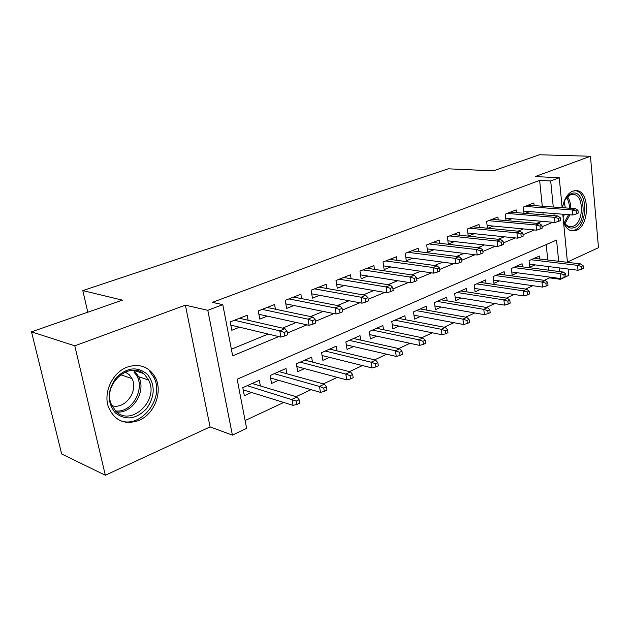 <?xml version="1.0" encoding="UTF-8"?>
<svg xmlns="http://www.w3.org/2000/svg" width="630" height="630" viewBox="0 0 630 630"><rect width="100%" height="100%" fill="white"/><g stroke="black" fill="none" stroke-linecap="round" stroke-linejoin="round"><path stroke-width="0.94" d="M138.946 420.43C154.657 414.067 163.099 391.364 155.193 377.212C148.814 366.565 139.443 363.211 127.087 367.148C112.786 372.346 103.288 392.017 108.281 406.563C114.29 420.706 124.512 425.329 138.946 420.43M563.559 222.193C565.362 227.06 568.016 229.942 571.512 230.84L576.395 230.312C589.546 225.611 589.987 191.685 576.804 190.599L572.725 191.103C567.496 193.567 564.078 199.096 562.472 207.695C563.897 200.435 566.835 195.757 571.276 193.662C584.774 187.614 587.9 222.626 574.466 227.548C569.678 229.218 565.992 226.91 563.409 220.634M558.668 261.285L556.566 240.077L237.156 379.236L246.621 428.361L232.399 435.117L207.805 310.299L222.792 304.644L232.651 355.832L278.767 336.593M210.073 426.904L185.377 305.172L74.797 345.823L31.5 331.845L61.661 453.978L105.328 475.24L210.073 426.904L232.399 435.117M567.417 262.025L598.5 247.684L590.444 156.272L535.201 176.573L559.251 177.739L562.149 207.672M568.095 269.018L568.717 275.405L560.464 279.318L560.377 278.499M544.288 280.35L549.596 277.861L560.464 279.318M245.117 420.549L283.705 402.468M296.045 396.68L311.039 389.655M323.316 383.906L337.27 377.362M349.469 371.645L362.455 365.558M374.582 359.88L386.662 354.217M398.703 348.571L409.941 343.303M421.903 337.704L432.345 332.805M444.229 327.238L453.931 322.694M465.72 317.166L474.737 312.945M486.439 307.464L494.794 303.542M506.41 298.1L514.159 294.47M525.68 289.068L532.862 285.705M74.797 345.823L105.328 475.24M31.5 331.845L122.425 300.148L82.813 290.595L448.237 168.816L493.314 170.856L539.469 154.76L590.444 156.272M248.11 320.245L247.18 315.26L230.202 321.906L231.801 330.262L239.51 327.19M275.405 309.204L274.57 304.526L258.268 310.913L259.773 319.119L267.277 316.126M301.636 298.628L300.88 294.218L285.225 300.352L286.634 308.416L293.942 305.503M326.852 288.477L326.167 284.311L311.118 290.209L312.441 298.14L319.567 295.297M351.107 278.728L350.493 274.782L336.01 280.452L337.263 288.249L344.208 285.484M374.472 269.356L373.913 265.608L359.966 271.073L361.14 278.743L367.92 276.042M396.979 260.34L396.467 256.772L383.032 262.033L384.142 269.577L390.757 266.947M418.682 251.654L418.218 248.251L405.263 253.323L406.303 260.749L412.768 258.174M439.622 243.29L439.189 240.03L426.699 244.928L427.675 252.236L433.991 249.724M459.829 235.218L459.443 232.1L447.379 236.825L448.3 244.023L454.474 241.566M479.359 227.43L478.997 224.438L467.342 229.005L468.216 236.093L474.256 233.683M498.228 219.909L497.897 217.035L486.636 221.445L487.431 228.21M516.474 212.641L516.175 209.877L505.284 214.137L506.008 220.595M539.705 259.024L539.398 256.056L529.066 260.639L529.767 267.23L534.98 264.884M522.396 266.829L522.057 263.75L511.387 268.482L512.135 275.16L517.458 272.766M504.52 274.9L504.15 271.695L493.117 276.586L493.912 283.366L499.354 280.917M486.037 283.248L485.635 279.909L474.225 284.965L475.075 291.848L480.643 289.335M466.924 291.887L466.491 288.398L454.679 293.635L455.577 300.62L461.278 298.053M447.15 300.841L446.678 297.195L434.456 302.613L435.401 309.7L441.244 307.07M426.683 310.11L426.156 306.29L413.501 311.913L414.509 319.103L420.486 316.41M405.476 319.733L404.901 315.724L391.781 321.544L392.852 328.852L398.979 326.096M383.497 329.718L382.867 325.497L369.251 331.537L370.393 338.964L376.677 336.129M360.699 340.09L360.006 335.64L345.87 341.917L347.083 349.453L353.532 346.547M337.042 350.871L336.27 346.169L321.591 352.682L322.875 360.344L329.498 357.368M312.464 362.085L311.614 357.108L296.36 363.88L297.722 371.668L304.526 368.605M286.926 373.771L285.981 368.487L270.113 375.527L271.561 383.442L278.555 380.292M549.596 277.861L549.51 277.05M548.809 270.207L548.439 266.561M547.769 259.985L546.194 244.59M260.363 385.962L259.316 380.315L242.786 387.647L244.33 395.695L251.527 392.459M542.273 206.207L539.634 180.4L212.365 302.376L222.792 304.644M231.375 349.217L268.167 334.058M282.539 328.135L296.242 322.489M310.566 316.591L323.166 311.401M337.428 305.526L348.996 300.754M363.195 294.911L373.81 290.532M387.938 284.713L397.656 280.712M411.713 274.916L420.604 271.254M434.582 265.498L442.693 262.159M456.585 256.434L463.971 253.386M477.776 247.7L484.486 244.936M498.204 239.29L504.276 236.785M517.899 231.171L523.38 228.918M536.91 223.343L541.824 221.311M543.147 214.798L542.926 212.641M534.138 205.608L533.854 202.947L523.317 207.073L523.979 213.247M525.302 213.35L529.712 211.601M506.914 220.681L511.836 218.72M487.888 228.257L493.369 226.075M82.813 290.595L87.79 312.22M185.377 305.172L207.805 310.299M539.634 180.4L550.699 180.968L559.251 177.739M559.692 271.593L559.33 267.923M562.787 214.216L567.449 262.324M554.148 215.688L553.928 213.515M553.282 207.018L550.699 180.968M287.351 333.01L306.944 324.844M315.441 321.292L333.939 313.575M342.358 310.07L359.848 302.77M368.172 299.297L384.709 292.399M392.947 288.957L408.602 282.429M416.753 279.027L431.581 272.845M439.645 269.475L453.687 263.616M461.672 260.292L474.981 254.733M482.871 251.441L495.495 246.173M503.307 242.92L515.285 237.919M523.01 234.699L534.374 229.958M542.02 226.768L552.809 222.264M523.75 211.129L572.82 215.011L572.339 209.955L525.01 206.412M576.23 211.018L576.489 213.838L578.23 213.105L577.97 210.294L576.23 211.018L572.339 209.955L575.489 208.656L528.176 205.175M572.82 215.011L576.489 213.838M577.97 210.294L575.489 208.656M581.655 269.215L583.364 268.404L583.112 265.679L581.395 266.482L581.655 269.215L578.025 270.254L577.56 265.348L580.647 263.899L534.193 258.363M581.395 266.482L577.56 265.348L531.09 259.741M578.025 270.254L529.444 264.19M580.647 263.899L583.112 265.679M563.551 221.02C565.023 224.17 566.984 226.044 569.449 226.627L573.3 226.217C583.837 222.5 584.215 195.379 573.67 194.457L570.339 194.867L565.519 199.072M564.157 201.781L565.362 207.908M564.441 214.35L563.102 217.468M571.071 230.722L574.702 230.037C587.766 225.375 588.199 191.709 575.096 190.63L574.702 190.583M147.475 374.393C155.382 384.883 155.082 396.317 146.554 408.705C136.127 419.367 125.709 420.753 115.298 412.847C106.911 402.231 107.187 390.545 116.125 377.772C127.032 367.227 137.482 366.101 147.475 374.393M115.573 411.028C131.001 427.589 159.768 399.751 148.522 380.016L145.341 375.472C131.961 359.478 102.863 382.473 110.959 403.483L115.573 411.028M125.205 371.936L129.386 374.85L132.009 378.614C138.828 391.025 124.811 410.051 111.809 405.626M118.196 419.564C139.332 431.306 166.076 398.05 153.515 376.827L149.806 371.598M505.733 218.185L555.014 222.453L554.502 217.326L507.111 213.428M558.424 218.421L558.708 221.28L560.511 220.524L560.235 217.673L558.424 218.421L554.502 217.326L557.763 215.98L510.379 212.145M555.014 222.453L558.708 221.28M560.235 217.673L557.763 215.98M487.108 225.485L536.579 230.163L536.035 224.957L488.597 220.673M539.997 226.083L540.296 228.981L542.17 228.202L541.871 225.304L539.997 226.083L536.035 224.957L539.406 223.563L491.975 219.35M536.579 230.163L540.296 228.981M541.871 225.304L539.406 223.563M467.838 233.021L517.49 238.148L516.907 232.856L469.452 228.178M520.908 234.021L521.231 236.967L523.168 236.155L522.853 233.21L520.908 234.021L516.907 232.856L520.404 231.415L472.949 226.808M517.49 238.148L521.231 236.967M522.853 233.21L520.404 231.415M447.891 240.825L497.708 246.424L497.086 241.046L449.639 235.935M501.126 242.243L501.464 245.235L503.472 244.401L503.134 241.408L501.126 242.243L497.086 241.046L500.708 239.55L453.261 234.525M497.708 246.424L501.464 245.235M503.134 241.408L500.708 239.55M564.228 277.491L565.992 276.649L565.724 273.885L563.952 274.719L564.228 277.491L560.574 278.531L560.086 273.554L563.275 272.05L516.742 266.104M563.952 274.719L560.086 273.554L513.537 267.53M560.574 278.531L511.78 272.01M563.275 272.05L565.724 273.885M546.194 286.051L548.029 285.185L547.738 282.374L545.903 283.24L546.194 286.051L542.524 287.091L541.997 282.035L545.297 280.484L498.708 274.105M545.903 283.24L541.997 282.035L495.401 275.57M542.524 287.091L493.526 280.082M545.297 280.484L547.738 282.374M527.53 294.919L529.428 294.013L529.121 291.162L527.223 292.06L527.53 294.919L523.837 295.95L523.27 290.824L526.688 289.217L480.076 282.374M527.223 292.06L523.27 290.824L476.65 283.894M523.837 295.95L474.65 288.422M526.688 289.217L529.121 291.162M508.197 304.093L510.158 303.164L509.827 300.274L507.867 301.195L508.197 304.093L504.48 305.125L503.874 299.919L507.418 298.258L460.798 290.926M507.867 301.195L503.874 299.919L457.254 292.493M504.48 305.125L455.12 297.045M507.418 298.258L509.827 300.274M427.227 248.897L477.186 255.008L476.524 249.543L429.124 243.975M480.603 250.779L480.974 253.819L483.052 252.945L482.69 249.913L480.603 250.779L476.524 249.543L480.28 247.992L432.873 242.511M477.186 255.008L480.974 253.819M482.69 249.913L480.28 247.992M488.148 313.614L490.187 312.645L489.841 309.708L487.801 310.669L488.148 313.614L484.415 314.646L483.777 309.354L487.447 307.629L440.85 299.778M487.801 310.669L483.777 309.354L437.181 301.4M484.415 314.646L434.905 305.959M487.447 307.629L489.841 309.708M405.815 257.253L455.892 263.915L455.191 258.355L407.862 252.307M459.309 259.631L459.695 262.726L461.861 261.82L461.475 258.733L459.309 259.631L455.191 258.355L459.089 256.749L411.744 250.787M455.892 263.915L459.695 262.726M461.475 258.733L459.089 256.749M467.365 323.489L469.476 322.481L469.098 319.497L466.988 320.497L467.365 323.489L463.609 324.513L462.924 319.134L466.735 317.347L420.194 308.944M466.988 320.497L462.924 319.134L416.398 310.621M463.609 324.513L413.957 315.189M466.735 317.347L469.098 319.497M383.599 265.907L433.786 273.16L433.03 267.514L385.82 260.938M437.188 268.829L437.598 271.971L439.85 271.034L439.433 267.892L437.188 268.829L433.03 267.514L437.078 265.844L389.852 259.363M433.786 273.16L437.598 271.971M439.433 267.892L437.078 265.844M445.788 333.735L447.977 332.687L447.576 329.655L445.378 330.695L445.788 333.735L442.008 334.75L441.284 329.293L445.237 327.435L398.79 318.433M445.378 330.695L441.284 329.293L394.852 320.182M442.008 334.75L392.246 324.733M445.237 327.435L447.576 329.655M360.549 274.885L410.799 282.775L409.996 277.027L362.951 269.9M414.194 278.389L414.634 281.586L416.973 280.61L416.532 277.413L414.194 278.389L409.996 277.027L414.209 275.286L367.132 268.262M410.799 282.775L414.634 281.586M416.532 277.413L414.209 275.286M423.368 344.374L425.652 343.295L425.226 340.208L422.943 341.287L423.368 344.374L419.58 345.39L418.8 339.838L422.911 337.908L376.598 328.285M422.943 341.287L418.8 339.838L372.519 330.089M419.58 345.39L369.723 334.632M422.911 337.908L425.226 340.208M336.609 284.185L386.899 292.769L386.04 286.926L339.208 279.2M390.277 288.335L390.75 291.588L393.183 290.564L392.71 287.319L390.277 288.335L386.04 286.926L390.427 285.114L343.555 277.499M386.899 292.769L390.75 291.588M392.71 287.319L390.427 285.114M400.074 355.438L402.444 354.312L401.987 351.178L399.617 352.296L400.074 355.438L396.27 356.438L395.435 350.8L399.711 348.8L353.572 338.499M399.617 352.296L395.435 350.8L349.343 340.373M396.27 356.438L346.35 344.886M399.711 348.8L401.987 351.178M311.724 293.848L362.022 303.172L361.108 297.234L314.543 288.863M365.384 298.683L365.888 301.99L368.416 300.935L367.912 297.628L365.384 298.683L361.108 297.234L365.668 295.344L319.056 287.099M362.022 303.172L365.888 301.99M367.912 297.628L365.668 295.344M375.842 366.943L378.307 365.77L377.819 362.589L375.354 363.754L375.842 366.943L372.023 367.936L371.133 362.203L375.582 360.116L329.671 349.099M375.354 363.754L371.133 362.203L325.277 351.052M372.023 367.936L322.064 355.517M375.582 360.116L377.819 362.589M285.839 303.873L336.105 314.016L335.128 307.96L288.894 298.911M339.444 309.464L339.987 312.834L342.625 311.732L342.082 308.369L339.444 309.464L335.128 307.96L339.885 305.999L293.58 297.077M336.105 314.016L339.987 312.834M342.082 308.369L339.885 305.999M350.611 378.921L353.178 377.701L352.666 374.464L350.091 375.677L350.611 378.921L346.776 379.906L345.831 374.07L350.461 371.905L304.841 360.116M350.091 375.677L345.831 374.07L300.266 362.148M346.776 379.906L296.825 366.542M350.461 371.905L352.666 374.464M258.891 314.283L309.086 325.316L308.046 319.158L262.198 309.369M312.393 320.709L312.976 324.143L315.724 322.993L315.15 319.567L312.393 320.709L308.046 319.158L313 317.103L267.089 307.456M309.086 325.316L312.976 324.143M315.15 319.567L313 317.103M324.324 391.403L327.002 390.135L326.45 386.836L323.765 388.104L324.324 391.403L320.481 392.372L319.473 386.442L324.3 384.174L279.019 371.574M323.765 388.104L319.473 386.442L274.263 373.684M320.481 392.372L270.561 377.992M324.3 384.174L326.45 386.836M230.808 325.104L280.893 337.105L279.775 330.837L234.407 320.26M284.161 332.451L284.784 335.94L287.658 334.743L287.044 331.254L284.161 332.451L279.775 330.837L284.957 328.695L239.494 318.268M280.893 337.105L284.784 335.94M287.044 331.254L284.957 328.695M296.911 404.421L299.707 403.098L299.116 399.743L296.32 401.058L296.911 404.421L293.068 405.373L291.989 399.341L297.021 396.979L252.15 383.497M296.32 401.058L247.204 385.686M293.068 405.373L243.211 389.875M297.021 396.979L299.116 399.743M567.449 196.773C569.63 199.694 570.741 203.537 570.772 208.309M569.922 214.783L565.039 223.563M564.362 222.563L568.575 214.673M569.433 208.207C569.394 203.955 568.457 200.435 566.598 197.662M133.261 370.259L135.489 372.204L138.655 376.701C146.688 390.994 132.757 413.784 116.7 412.044M115.455 410.91C133.529 413.485 147.262 384.725 134.088 372.456M155.193 377.212L153.413 376.622M576.804 190.599L575.442 190.52M570.103 194.237L570.796 194.284M572.536 194.394L573.67 194.457M567.173 226.43L569.449 226.627M132.009 378.614L120.503 374.685M133.15 370.259L135.379 372.173L138.655 376.701L148.522 380.016M142.797 373.283L133.654 370.267"/></g></svg>
